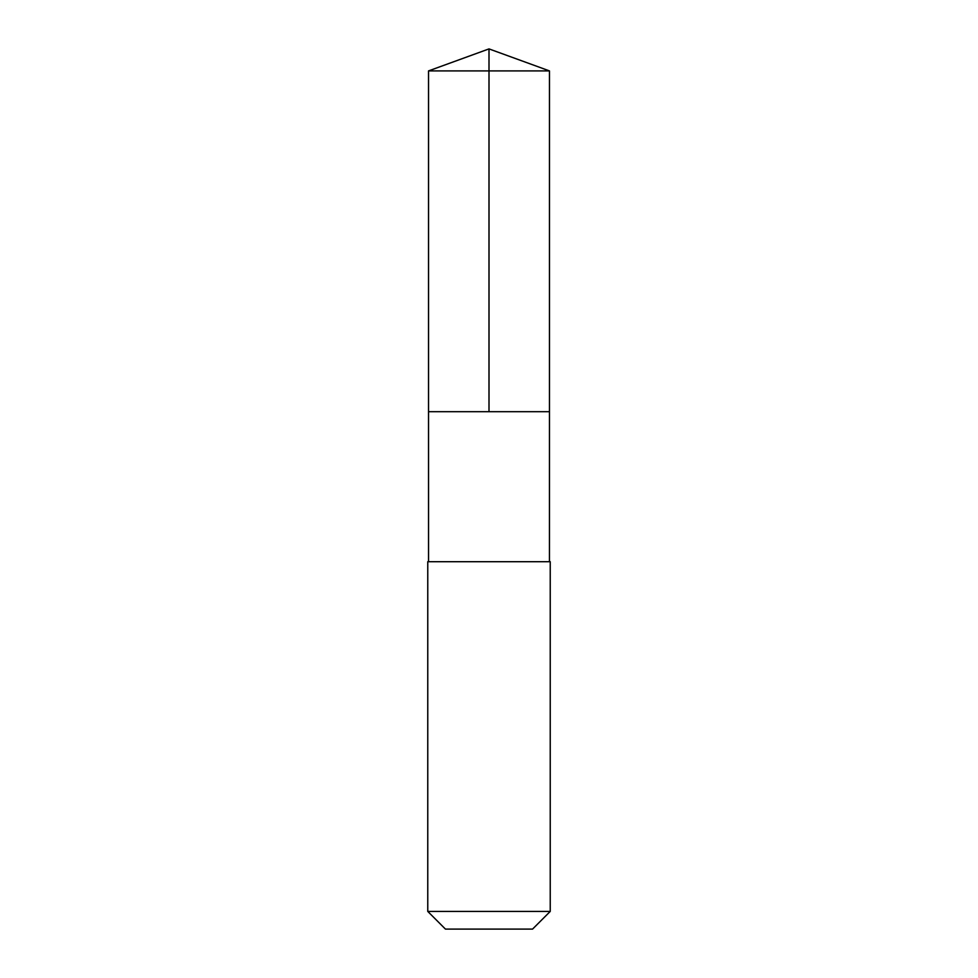 <?xml version="1.0" encoding="UTF-8"?>
<svg xmlns="http://www.w3.org/2000/svg" width="978" height="978" viewBox="0 0 978 978"><rect width="100%" height="100%" fill="white"/><g stroke="black" fill="none" stroke-linecap="round" stroke-linejoin="round"><path stroke-width="0.73" stroke-dasharray="4.89 3.67" d="M467.765 411.701L549.465 411.701L467.765 411.701M428.535 70.905L549.465 70.905M428.547 561.714L549.453 561.714M427.765 561.714L550.235 561.714M427.765 911.423L550.235 911.423M445.442 929.1L532.558 929.1"/><path stroke-width="1.47" d="M428.535 411.701L549.465 411.701L549.465 70.905L428.535 70.905L428.535 411.701L549.465 411.701L549.453 561.714L428.547 561.714L428.535 411.701M510.504 561.714L427.765 561.714L427.765 911.423L550.235 911.423L550.235 561.714L510.504 561.714M550.235 911.423L532.558 929.1L445.442 929.1L427.765 911.423M489 411.701L489 48.9L428.535 70.905M489 48.9L549.465 70.905M428.547 561.714L427.765 561.714M549.453 561.714L550.235 561.714"/></g></svg>
